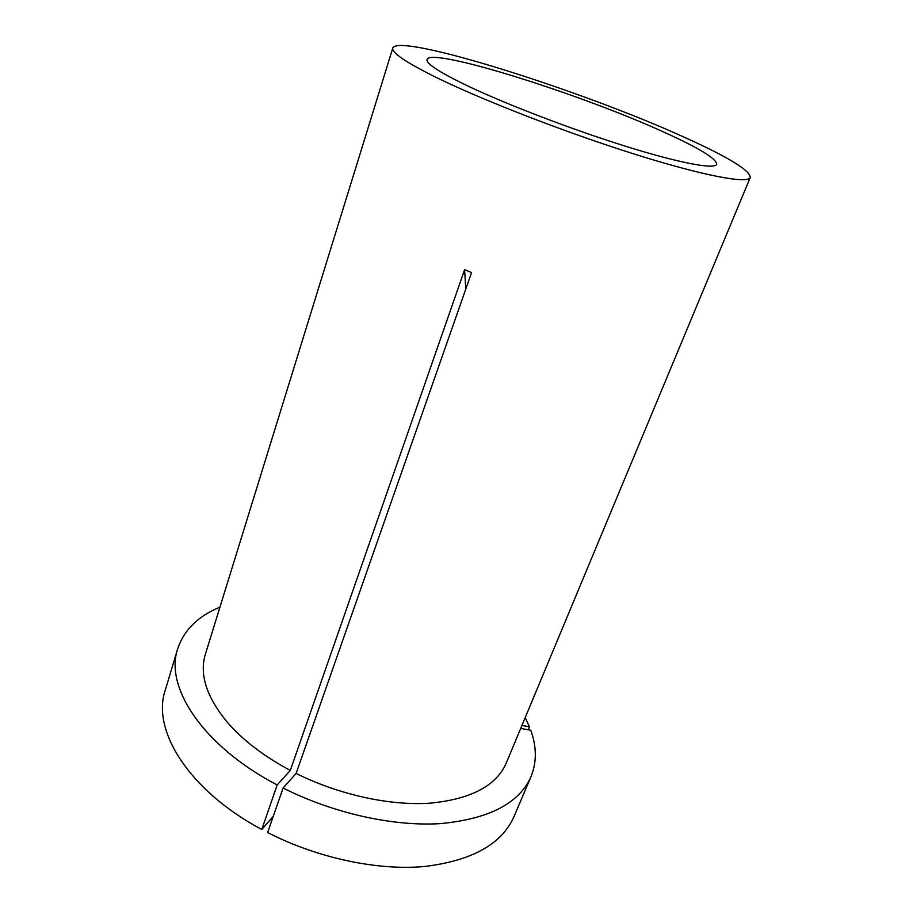 <?xml version="1.0" encoding="UTF-8"?>
<svg xmlns="http://www.w3.org/2000/svg" width="913" height="913" viewBox="0 0 913 913"><rect width="100%" height="100%" fill="white"/><g stroke="black" fill="none" stroke-linecap="round" stroke-linejoin="round"><path stroke-width="1.37" d="M528.193 729.772L529.437 726.794L525.192 717.652M463.496 83.916C501.602 102.461 568.559 128.356 623.807 145.703C679.169 163.096 714.856 169.715 716.659 164.317C716.659 158.851 699.609 148.374 665.531 132.876C583.019 94.838 430.959 46.746 427.033 59.471C425.926 63.259 438.092 71.408 463.496 83.916M392.795 48.012L205.379 654.256C199.217 674.41 206.566 697.121 227.405 722.366C242.926 740.26 263.88 756.284 290.3 770.435L464.614 269.643L471.576 272.565L296.12 773.425C338.94 794.767 389.737 805.859 429.749 803.212C470.731 799.263 496.227 785.91 506.224 763.154L750.303 177.43C750.018 170.366 728.289 157.104 685.127 137.623C583.669 91.174 399.118 32.617 392.795 48.012C391.38 52.52 405.68 62.232 435.684 77.171C481.904 99.928 565.718 132.499 634.912 154.251C704.265 176.072 748.112 184.061 750.303 177.43M283.098 788.022C333.53 813.437 393.697 826.687 440.911 823.583C489.174 818.904 519.189 803.303 530.967 776.769L513.939 816.701C501.694 844.331 471.565 860.959 423.552 866.597C376.624 870.591 317.199 857.935 267.623 832.553L283.098 788.022L296.12 773.425M530.967 776.769C536.833 762.287 536.764 746.777 530.75 730.229L520.695 728.426M529.437 726.794L521.939 725.447M219.942 607.156C197.984 616.184 183.89 630.096 177.658 648.881C164.5 686.884 202.663 745.989 277.164 784.952L290.3 770.435M177.658 648.881L165.185 690.456C151.581 730.08 188.569 790.521 261.78 829.483L277.164 784.952M273.272 816.302L261.78 829.483M464.614 269.643L465.767 289.136"/></g></svg>
